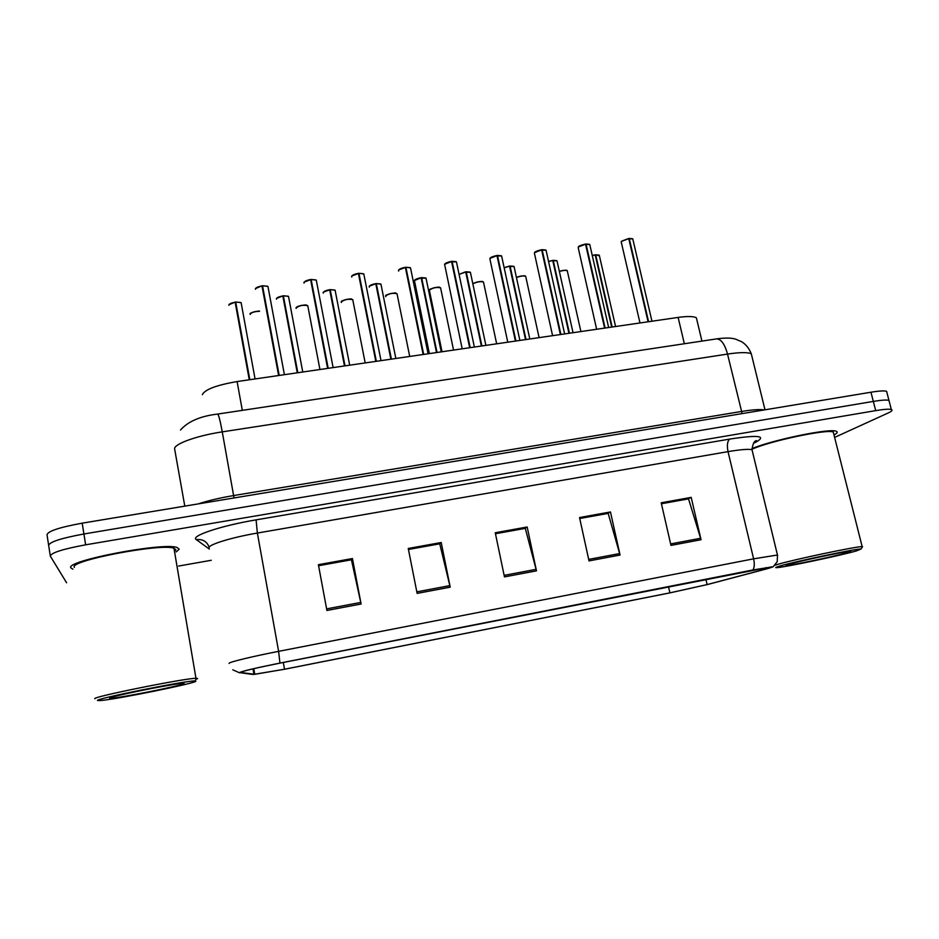 <?xml version="1.0" encoding="UTF-8"?>
<svg xmlns="http://www.w3.org/2000/svg" width="939" height="939" viewBox="0 0 939 939"><rect width="100%" height="100%" fill="white"/><g stroke="black" fill="none" stroke-linecap="round" stroke-linejoin="round"><path stroke-width="1.41" d="M202.331 394.662C204.937 389.462 216.522 385.096 237.109 381.563L678.122 317.417C687.536 316.126 693.616 316.255 696.374 317.793L696.984 320.352M70.953 567.978L72.925 569.14L70.953 567.978C63.723 561.099 164.067 541.885 177.166 547.554C164.067 541.885 63.723 561.099 70.953 567.978M176.215 551.932L179.173 549.209L177.166 547.554L179.173 549.209L176.215 551.932M240.243 672.43C243.729 670.845 256.934 667.758 279.857 663.145L771.612 566.851C773.419 566.816 771.658 567.496 766.318 568.917L707.126 584.586L669.894 592.861L284.529 669.225L254.751 674.308L240.243 672.43M239.316 672.606L253.119 674.484L284.458 669.272L669.624 592.943L707.771 584.457L766.999 568.788L773.184 566.757L752.867 569.961L279.939 663.087C256.417 667.829 242.884 670.998 239.316 672.606M889.327 401.822L888.963 400.401C886.78 399.721 881.568 400.061 873.329 401.411L83.911 533.986C60.976 538.211 49.227 542.049 48.675 545.489C49.227 542.049 60.976 538.211 83.911 533.986L873.329 401.411C881.568 400.061 886.78 399.721 888.963 400.401L889.327 401.822M661.42 503.762L688.522 498.855L701.046 539.725L691.186 497.377L661.209 502.799L670.962 545.406L701.046 539.725M661.408 503.668L688.029 498.844L691.186 497.377M579.75 518.516L608.167 513.387L620.057 555.031L610.456 511.955L579.527 517.542L589.023 560.9L620.057 555.031M579.727 518.422L607.744 513.363L610.456 511.955M318.591 565.724L351.432 559.785L361.092 604L352.442 558.541L318.391 564.691L326.913 610.467L361.092 604M318.567 565.618L351.221 559.726L352.442 558.541M408.453 549.479L439.745 543.822L450.204 587.157L441.213 542.519L408.254 548.47L417.127 593.401L450.204 587.157M408.442 549.385L439.464 543.775L441.213 542.519M495.463 533.751L525.288 528.364L536.474 570.842L527.178 526.99L495.252 532.753L504.454 576.898L536.474 570.842M495.44 533.657L524.924 528.328L527.178 526.99M834.008 434.968C837.33 433.161 838.058 431.917 836.18 431.247C830.053 428.043 772.914 439.828 751.928 448.619C772.914 439.828 830.053 428.043 836.18 431.247C838.058 431.917 837.33 433.161 834.008 434.968M834.618 437.41L887.883 413.113C891.78 411.317 892.919 410.12 891.334 409.51C889.163 408.876 883.951 409.251 875.7 410.625L85.637 544.82C62.667 549.08 50.894 552.86 50.319 556.146L66.587 582.755M178.61 566.053L211.252 560.29M886.991 392.807L886.604 391.317C884.409 390.589 879.186 390.882 870.958 392.22L82.198 523.164C59.286 527.366 47.56 531.263 47.032 534.866L48.582 544.925M268.12 287.381L267.944 286.43L262.497 285.749L267.674 286.254M255.713 288.261L261.958 285.808L278.625 375.53M262.556 285.879L279.188 375.447M262.145 286.747L262.497 285.749L267.944 286.43L284.4 374.684M241.288 303.567L241.123 302.687L235.666 302.018L235.325 303.121M229.116 304.424L235.126 302.088L249.269 379.802M235.712 302.17L249.833 379.72M195.793 681.198L194.913 680.963C187.295 680.247 92.163 699.379 97.679 700.541L100.297 700.564C115.873 699.461 196.615 683.064 195.793 681.198M196.04 679.32L197.66 678.533L195.958 678.298C184.361 678.263 89.123 697.524 95.003 698.745M174.501 551.463L175.851 549.784L173.961 548.259C161.637 542.953 67.796 560.912 74.404 567.379M109.71 698.17L110.391 698.264C117.363 698.546 185.147 684.954 184.114 683.498L182.143 683.404C171.168 684.038 106.048 697.313 109.71 698.17M856.227 550.97L861.051 549.022C857.859 548.294 794.946 561.475 779.757 566.053C775.52 567.285 774.605 567.813 776.999 567.637C784.758 567.25 839.384 555.771 856.227 550.97M862.19 547.214L862.155 546.615C856.521 546.322 792.821 559.75 777.48 564.445L775.062 565.196M833.715 433.818L833.257 432.022C827.247 428.83 769.299 441.142 751.963 449.276M789.124 564.198L786.248 565.466C789.147 565.888 833.867 556.569 847.107 552.766C850.922 551.698 851.884 551.216 849.959 551.346C844.314 551.569 800.216 560.888 789.124 564.198M316.455 281.043L316.279 280.127L311.102 279.47L315.997 279.951M304.201 282.064L310.621 279.681L327.641 368.405M311.173 279.611L328.192 368.323M310.739 280.292L311.102 279.47L316.279 280.127L333.122 367.607M363.968 274.81L363.792 273.93L358.886 273.296L358.51 273.988M351.855 275.972L358.416 273.507L375.811 361.398M358.956 273.437L376.351 361.315M410.672 268.695L410.507 267.838L405.848 267.239L405.472 267.838M398.699 269.986L405.39 267.451L423.149 354.508M405.918 267.38L423.677 354.426M456.612 262.674L456.436 261.852L451.999 261.288L456.154 261.676M444.746 264.082L451.565 261.488L469.676 347.735M452.093 261.418L470.204 347.665M451.636 261.805L456.436 261.852L474.371 347.054M288.66 297.252L288.508 296.395L283.32 295.762L282.956 296.642M276.665 298.238L282.839 295.973L297.276 372.818M283.378 295.902L297.827 372.736M335.27 291.043L335.106 290.21L330.164 289.623L334.847 290.045M323.415 292.146L329.706 289.822L344.472 365.952M330.235 289.752L345.012 365.87M329.812 290.339L330.164 289.623L335.106 290.21L349.695 365.189M381.093 284.94L380.941 284.141L376.246 283.578L380.682 283.965M369.379 286.16L375.8 283.766L390.87 359.203M376.328 283.695L391.399 359.121M375.882 284.188L376.246 283.578L380.941 284.141L395.847 358.475M426.189 278.93L426.024 278.155L421.2 278.155M414.58 280.28L421.13 277.815L436.506 352.559M421.646 277.744L437.022 352.489M501.778 256.746L501.614 255.971L497.036 255.889M490.064 258.225L496.977 255.631L515.417 341.092M497.494 255.561L515.934 341.01M546.216 250.924L546.052 250.185L541.686 250.079M534.631 252.45L541.639 249.868L560.383 334.542M542.143 249.797L560.9 334.472M589.927 245.196L589.762 244.492L585.596 244.375M578.471 246.781L585.549 244.199L604.61 328.11M586.053 244.128L605.115 328.04M632.921 239.574L632.769 238.893L628.79 238.764M621.595 241.206L628.754 238.623L648.098 321.784M629.247 238.553L648.591 321.713M470.545 273.014L470.392 272.287L466.131 271.77L470.122 272.122M459.077 274.423L465.721 271.958L481.378 346.033M466.225 271.887L481.883 345.963M465.779 272.24L470.392 272.287L485.886 345.388M514.196 267.204L514.044 266.5L509.642 266.43M509.525 266.066L504.149 267.674L509.584 266.195L525.523 339.613M510.088 266.136L526.016 339.542M557.144 261.488L556.991 260.807L552.789 260.725M552.684 260.396L548.552 261.453L552.754 260.526L568.94 333.298M553.235 260.467L569.433 333.228M599.422 255.854L595.596 254.774L599 255.056M595.15 254.821L592.263 255.455L595.22 254.95L611.665 327.089M595.702 254.892L612.146 327.018M595.256 255.115L599.282 255.208L615.573 326.514M242.309 410.355L237.109 381.563M684.343 343.744L678.122 317.417M209.303 549.045L196.298 539.62C189.901 536.169 220.771 525.746 256.089 519.866L729.756 439.076C727.361 441.072 726.786 445.262 728.03 451.636L257.368 533.047C232.461 537.284 209.174 544.338 209.045 547.531L209.151 548.165M729.756 439.076C757.89 434.804 766.764 435.755 756.376 441.917L753.477 443.278M752.468 451.612L752.01 449.722C748.606 448.877 740.625 449.523 728.03 451.636L753.618 558.834L777.457 555.008L777.633 555.688M229.151 663.462L229.104 663.227C229.585 661.983 253.448 656.22 278.613 651.349L279.939 663.087M232.778 669.812L239.539 672.817M252.333 674.378L253.119 674.484M752.867 569.961C754.451 567.661 754.71 563.952 753.618 558.834L278.613 651.349L257.368 533.047L256.089 519.866M875.7 410.625L870.958 392.22M85.637 544.82L82.198 523.164M50.236 555.606L48.675 545.489M196.298 539.62C202.613 538.904 206.897 541.427 209.174 547.214M766.318 568.917L766.001 567.59M253.953 674.308L253.002 668.861M284.529 669.225L283.308 662.465M669.894 592.861L668.474 586.617M707.126 584.586L705.882 579.257M536.122 569.327L504.137 575.361M449.863 585.607L416.822 591.852M360.776 602.427L326.619 608.871M619.67 553.552L588.694 559.398M700.658 538.258L670.634 543.927M752.01 356.679L751.294 353.78C747.784 352.148 739.862 352.254 727.525 354.073L222.261 431.87C197.096 435.626 174.149 443.889 174.595 448.772L184.795 506.133M234.034 497.963L222.261 431.87C220.254 420.93 218.74 415.003 217.707 414.064L217.602 414.076M198.27 503.903C208.047 500.675 219.808 497.893 233.565 495.569L741.387 411.482C752.632 409.674 760.238 409.158 764.205 409.944M180.511 430.003C188.093 421.388 200.5 416.071 217.707 414.064L716.68 338.873C721.211 339.179 724.826 344.249 727.525 354.073L742.139 413.606M764.992 409.815L751.294 353.78C749.076 348.357 745.895 344.367 741.74 341.784L735.941 339.261C731.857 337.817 725.436 337.688 716.68 338.873L716.093 338.956M261.993 285.949C258.202 286.606 256.007 287.545 255.408 288.789L255.49 289.247M235.161 302.241C231.452 302.874 229.339 303.778 228.823 304.952L228.893 305.304M255.056 378.957L241.123 302.687L235.666 302.018L240.865 302.522M259.575 311.302C254.657 311.478 251.523 312.417 250.161 314.096L250.232 314.483M250.431 313.649C252.157 312.088 255.197 311.267 259.551 311.185M310.621 279.681C306.877 280.327 304.647 281.266 303.931 282.51L304.048 283.097M358.416 273.507C354.707 274.141 352.454 275.092 351.62 276.336L351.761 277.04M358.909 273.308L363.51 273.754M405.39 267.451C401.739 268.073 399.439 269.012 398.5 270.268L398.664 271.089M405.871 267.251L410.226 267.662M451.565 261.488L444.593 264.305L462.199 348.827M307.98 306.36L307.769 305.727C303.262 304.752 299.353 305.504 296.055 307.957L296.149 308.45M296.301 307.569C299.741 305.304 303.473 304.635 307.523 305.574M352.935 300.351L352.747 299.67C348.428 298.743 344.578 299.482 341.209 301.924L341.327 302.522M341.42 301.595C344.801 299.318 348.498 298.625 352.512 299.518M397.174 294.435L397.021 293.707C392.866 292.815 389.063 293.567 385.624 295.973L385.765 296.665M385.812 295.726C389.145 293.438 392.807 292.71 396.774 293.555M440.743 288.543L440.591 287.839C436.6 286.982 432.844 287.745 429.346 290.128L442.023 351.761M429.499 289.916C432.832 287.627 436.447 286.888 440.344 287.686M282.839 295.973C279.176 296.607 277.028 297.51 276.395 298.684L276.489 299.165M302.769 372.02L288.508 296.395L283.32 295.762L288.25 296.231M329.706 289.822C326.091 290.444 323.908 291.348 323.169 292.522L323.286 293.121M375.8 283.766C372.22 284.388 370.013 285.292 369.168 286.477L369.309 287.17M421.13 277.815L414.416 280.515L429.369 353.604M421.599 277.615L425.766 277.991M496.977 255.631L489.912 258.436L489.994 259.364L507.776 342.195M519.877 340.434L501.614 255.971L497.412 255.42L501.332 255.795M541.639 249.868L534.479 252.673L534.502 253.647L552.59 335.681M542.085 249.668L545.759 250.009M585.549 244.199L578.318 246.992L578.283 248.013L596.652 329.272M585.983 244.011L589.469 244.316M628.754 238.623L621.442 241.417L621.348 242.473L639.987 322.969M629.177 238.436L632.475 238.729M465.721 271.958L459.089 274.434M510.03 266.007L513.774 266.336M509.584 266.195L504.173 267.803M553.177 260.338L556.733 260.643M552.754 260.526L548.576 261.594M595.22 254.95L592.286 255.596M483.632 282.745L483.491 282.076C480.416 281.219 476.859 281.829 472.845 283.895M496.661 343.815L483.491 282.076L482.388 281.571C483.785 281.125 476.014 281.571 472.822 283.789C476.578 281.759 480.052 281.125 483.233 281.911M525.852 277.028L525.711 276.383C523.622 275.597 520.535 275.984 516.438 277.545M539.103 337.641L525.711 276.383C524.784 276.852 527.835 274.141 516.415 277.416C520.323 275.89 523.34 275.503 525.464 276.23M567.426 271.406L567.285 270.796C565.771 270.092 563.13 270.326 559.374 271.488M580.901 331.561L567.285 270.796C565.724 271.23 570.349 268.894 559.351 271.359C562.942 270.232 565.501 269.998 567.027 270.643M701.938 341.092L696.374 317.793M753.806 442.809L756.529 440.602C754.322 440.708 752.808 443.748 752.01 449.722L777.457 555.008L777.246 561.675L773.184 566.757M891.334 409.51L886.604 391.317M254.751 674.308L253.765 668.685M255.455 288.625L261.958 285.808M228.87 304.799L235.126 302.088M259.54 311.173C259.563 310.433 248.307 313.027 250.208 313.943M194.913 680.963L196.756 678.275M173.961 548.259L195.958 678.298M110.919 697.524L110.391 698.264M861.051 549.022L862.565 546.615M833.257 432.022L862.155 546.615M303.978 282.346C305.022 281.066 307.217 280.127 310.574 279.529M381.011 360.635L363.792 273.93L358.886 273.296M351.667 276.16C352.618 274.963 354.848 274.035 358.358 273.366M428.09 353.792L410.507 267.838L405.848 267.239M398.559 270.092C399.415 268.977 401.681 268.049 405.331 267.31M444.652 264.129C445.415 263.084 447.703 262.157 451.506 261.347M319.941 369.52L307.769 305.727L306.184 305.105C307.581 304.482 296.384 305.691 296.102 307.804M365.189 362.935L352.747 299.67L351.233 299.072C352.947 298.156 340.587 300.269 341.256 301.759M409.709 356.456L397.021 293.707L395.577 293.132C397.267 292.17 384.837 294.506 385.683 295.808M453.537 350.083L440.591 287.839L439.182 287.287C440.743 286.301 428.477 288.801 429.393 289.963M276.442 298.532L282.792 295.832M323.216 292.358C324.213 291.184 326.361 290.28 329.659 289.682M369.227 286.301C370.142 285.186 372.314 284.294 375.753 283.625M441.236 351.879L426.024 278.155L421.576 277.615M414.463 280.338C415.284 279.306 417.491 278.413 421.071 277.674M489.97 258.26C490.639 257.298 492.952 256.382 496.907 255.49M564.632 333.932L546.052 250.185L542.061 249.668M534.549 252.497C535.148 251.593 537.484 250.666 541.557 249.727M608.66 327.523L589.762 244.492L585.959 243.999M578.389 246.816C578.894 245.983 581.264 245.067 585.478 244.058M621.149 241.886L621.465 241.288M651.959 321.22L632.769 238.893L629.153 238.424M621.512 241.241L628.672 238.483M459.065 274.352L465.662 271.817M529.807 338.991L514.044 266.5L510.006 265.995M573.036 332.711L556.991 260.807L553.153 260.338"/></g></svg>

